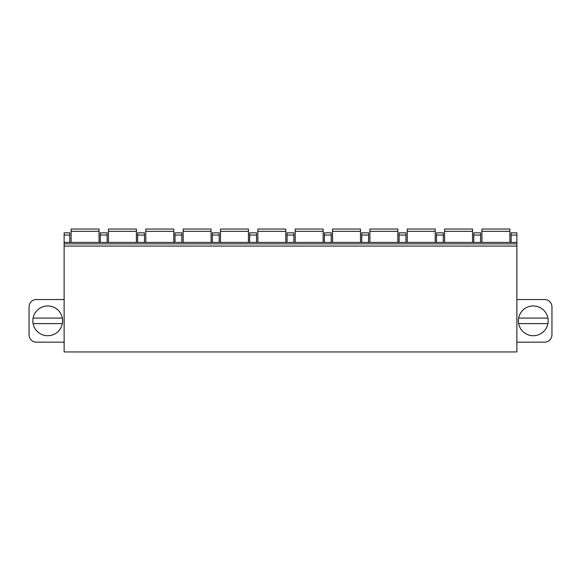 <?xml version="1.0" encoding="UTF-8"?>
<svg xmlns="http://www.w3.org/2000/svg" width="581" height="581" viewBox="0 0 581 581"><rect width="100%" height="100%" fill="white"/><g stroke="black" fill="none" stroke-linecap="round" stroke-linejoin="round"><path stroke-width="0.87" d="M516.879 246.075L516.879 351.948L64.121 351.948L64.121 242.393L516.879 242.393L516.879 246.075L64.121 246.075M516.879 235.044L511.142 235.044L511.142 232.836L516.879 232.836L516.879 242.393M516.879 342.165L544.6 342.165A7.35 7.35 0 0 0 551.95 334.816L551.95 306.877A7.35 7.35 0 0 0 544.6 299.527L516.879 299.527M548.166 320.843A14.888 14.888 0 0 0 533.278 305.955A14.888 14.888 0 0 0 518.39 320.843A14.888 14.888 0 0 0 533.278 335.731A14.888 14.888 0 0 0 548.166 320.843M547.905 318.09L518.644 318.09A14.888 14.888 0 0 0 533.278 335.731A14.888 14.888 0 0 0 547.905 323.602L518.644 323.602M69.785 242.393L69.785 232.836L64.121 232.836L64.121 242.393M64.121 299.527L36.4 299.527A7.35 7.35 0 0 0 29.05 306.877L29.05 334.816A7.35 7.35 0 0 0 36.4 342.165L64.121 342.165M32.834 320.843A14.888 14.888 0 0 1 47.722 305.955A14.888 14.888 0 0 1 62.61 320.843A14.888 14.888 0 0 1 47.722 335.731A14.888 14.888 0 0 1 32.834 320.843M33.095 318.09A14.888 14.888 0 0 1 62.356 318.09L33.095 318.09M62.356 323.602L33.095 323.602M511.142 235.044L511.142 242.393M480.632 242.393L480.632 232.836L473.791 232.836L473.791 242.393M443.281 242.393L443.281 232.836L436.447 232.836L436.447 242.393M405.93 242.393L405.93 232.836L399.096 232.836L399.096 242.393M368.579 242.393L368.579 232.836L361.745 232.836L361.745 242.393M331.235 242.393L331.235 232.836L324.394 232.836L324.394 242.393M293.884 242.393L293.884 232.836L287.043 232.836L287.043 242.393M256.533 242.393L256.533 232.836L249.692 232.836L249.692 242.393M219.182 242.393L219.182 232.836L212.341 232.836L212.341 242.393M181.831 242.393L181.831 232.836L174.997 232.836L174.997 242.393M144.48 242.393L144.48 232.836L137.646 232.836L137.646 242.393M107.129 242.393L107.129 232.836L100.295 232.836L100.295 242.393M516.879 243.867L64.121 243.867M509.893 231.354L481.954 231.354L481.954 229.052L509.893 229.052L509.893 242.393M481.954 231.354L481.954 242.393M472.542 231.354L444.603 231.354L444.603 229.052L472.542 229.052L472.542 242.393M444.603 231.354L444.603 242.393M435.198 231.354L407.252 231.354L407.252 229.052L435.198 229.052L435.198 242.393M407.252 231.354L407.252 242.393M397.847 231.354L369.908 231.354L369.908 229.052L397.847 229.052L397.847 242.393M369.908 231.354L369.908 242.393M360.496 231.354L332.557 231.354L332.557 229.052L360.496 229.052L360.496 242.393M332.557 231.354L332.557 242.393M323.145 231.354L295.206 231.354L295.206 229.052L323.145 229.052L323.145 242.393M295.206 231.354L295.206 242.393M285.794 231.354L257.855 231.354L257.855 229.052L285.794 229.052L285.794 242.393M257.855 231.354L257.855 242.393M248.443 231.354L220.504 231.354L220.504 229.052L248.443 229.052L248.443 242.393M220.504 231.354L220.504 242.393M211.092 231.354L183.153 231.354L183.153 229.052L211.092 229.052L211.092 242.393M183.153 231.354L183.153 242.393M173.748 231.354L145.802 231.354L145.802 229.052L173.748 229.052L173.748 242.393M145.802 231.354L145.802 242.393M136.397 231.354L108.458 231.354L108.458 229.052L136.397 229.052L136.397 242.393M108.458 231.354L108.458 242.393M99.046 231.354L71.107 231.354L71.107 229.052L99.046 229.052L99.046 242.393M71.107 231.354L71.107 242.393M480.632 235.044L473.791 235.044M443.281 235.044L436.447 235.044M405.93 235.044L399.096 235.044M368.579 235.044L361.745 235.044M331.235 235.044L324.394 235.044M293.884 235.044L287.043 235.044M256.533 235.044L249.692 235.044M219.182 235.044L212.341 235.044M181.831 235.044L174.997 235.044M144.48 235.044L137.646 235.044M107.129 235.044L100.295 235.044M69.785 235.044L64.121 235.044"/></g></svg>
